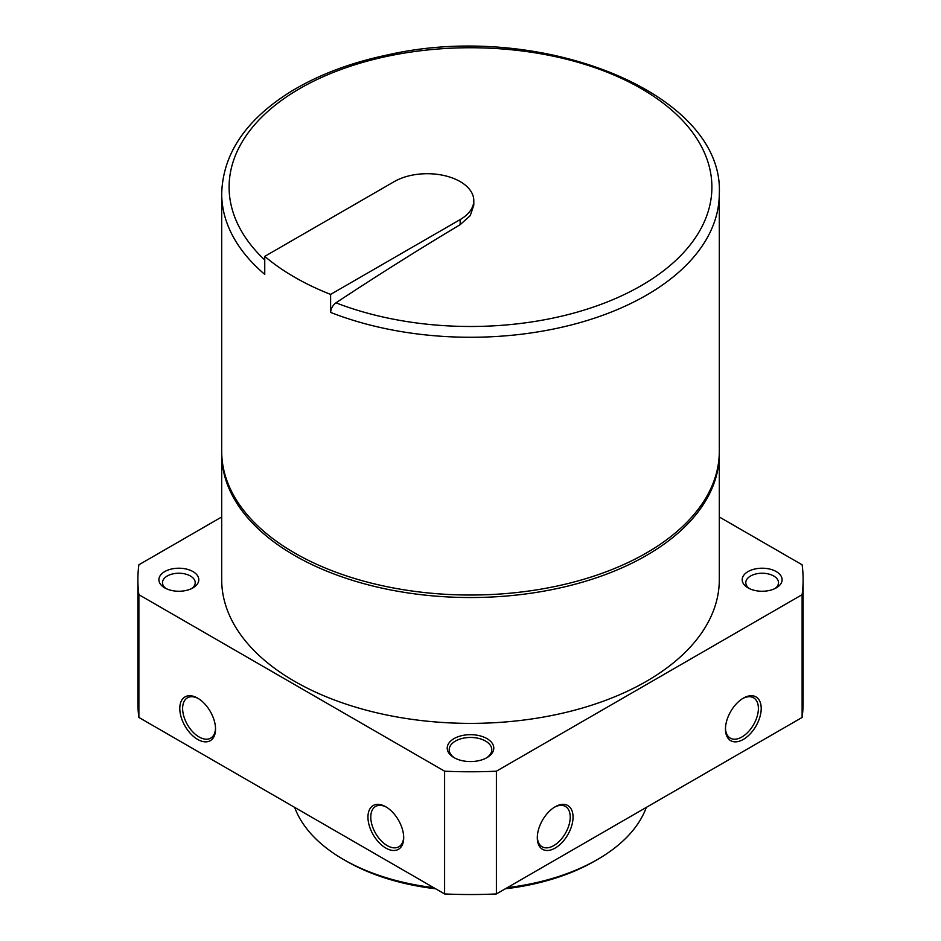 <?xml version="1.0" encoding="UTF-8"?>
<svg xmlns="http://www.w3.org/2000/svg" width="941" height="941" viewBox="0 0 941 941"><rect width="100%" height="100%" fill="white"/><g stroke="black" fill="none" stroke-linecap="round" stroke-linejoin="round"><path stroke-width="1.41" d="M719.289 452.633A248.8 143.644 180 0 1 719.3 453.891L719.3 579.738A248.8 143.644 180 0 1 470.5 723.382A248.8 143.644 180 0 1 221.7 579.738L221.7 453.891A248.8 143.644 180 0 1 221.711 452.633M719.3 453.891A248.8 143.644 180 0 1 470.5 597.535A248.8 143.644 180 0 1 221.7 453.891M403.689 836.902A23.278 13.445 60 0 1 398.878 846.771A23.278 13.445 60 0 1 375.6 833.326A23.278 13.445 60 0 1 375.6 806.437A23.278 13.445 60 0 1 386.551 807.213M198.386 698.575A23.278 13.445 -120 0 0 187.435 697.81A23.278 13.445 -120 0 0 183.871 716.466A23.278 13.445 -120 0 0 199.08 736.979A23.278 13.445 -120 0 0 210.713 738.132A23.278 13.445 -120 0 0 215.524 728.263M197.669 739.426A25.278 14.597 -120 0 0 215.536 729.11A25.278 14.597 -120 0 0 197.669 698.151A25.278 14.597 -120 0 0 179.79 708.467A25.278 14.597 -120 0 0 197.669 739.426M385.822 806.778L385.822 806.778A25.278 14.597 60 0 1 403.701 837.737A25.278 14.597 60 0 1 385.822 848.064A25.278 14.597 60 0 1 367.955 817.106A25.278 14.597 60 0 1 385.822 806.778M719.3 516.974L802.12 564.788A332.62 192.035 180 0 1 803.12 579.738A332.62 192.035 180 0 1 802.12 594.677L496.389 771.197A332.62 192.035 180 0 1 444.611 771.197L444.611 893.95L138.88 717.442A332.62 192.035 180 0 1 137.88 702.492L137.88 579.738A332.62 192.035 180 0 1 138.88 564.788L221.7 516.974M444.611 771.197L138.88 594.677L138.88 717.442M138.88 594.677A332.62 192.035 180 0 1 137.88 579.738M803.12 579.738L803.12 702.492A332.62 192.035 180 0 1 802.12 717.442L496.389 893.95A332.62 192.035 180 0 1 444.611 893.95M802.12 594.677L802.12 717.442M761.21 708.467A25.278 14.597 -60 0 1 743.331 739.426A25.278 14.597 -60 0 1 725.464 729.11A25.278 14.597 -60 0 1 743.331 698.151A25.278 14.597 -60 0 1 761.21 708.467M537.299 837.737A25.278 14.597 120 0 0 555.178 848.064A25.278 14.597 120 0 0 573.045 817.106A25.278 14.597 120 0 0 555.178 806.778A25.278 14.597 120 0 0 537.299 837.737M496.389 771.197L496.389 893.95M776.266 571.587A19.961 11.527 180 0 1 776.266 587.878A19.961 11.527 180 0 1 748.036 587.878A19.961 11.527 180 0 1 748.036 571.587A19.961 11.527 180 0 1 776.266 571.587M486.968 738.614A23.278 13.445 180 0 1 486.968 757.623A23.278 13.445 180 0 1 454.033 757.623A23.278 13.445 180 0 1 454.033 738.614A23.278 13.445 180 0 1 486.968 738.614M192.964 571.587A19.961 11.527 180 0 1 192.964 587.878A19.961 11.527 180 0 1 164.734 587.878A19.961 11.527 180 0 1 164.734 571.587A19.961 11.527 180 0 1 192.964 571.587M537.311 836.902A23.278 13.445 120 0 0 542.122 846.771A23.278 13.445 120 0 0 565.4 833.326A23.278 13.445 120 0 0 565.4 806.437A23.278 13.445 120 0 0 554.449 807.213M742.614 698.575A23.278 13.445 -60 0 1 753.565 697.81A23.278 13.445 -60 0 1 758.387 708.467A23.278 13.445 -60 0 1 748.224 731.898A23.278 13.445 -60 0 1 730.287 738.132A23.278 13.445 -60 0 1 725.476 728.263M166.134 588.619A16.362 9.445 180 0 1 162.487 582.679A16.362 9.445 180 0 1 172.591 573.951A16.362 9.445 180 0 1 190.411 575.998A16.362 9.445 180 0 1 195.21 582.679A16.362 9.445 180 0 1 191.564 588.619M454.774 758.034A21.29 12.292 180 0 1 449.21 749.742A21.29 12.292 180 0 1 462.349 738.391A21.29 12.292 180 0 1 485.556 741.061A21.29 12.292 180 0 1 491.79 749.742A21.29 12.292 180 0 1 486.226 758.034M749.436 588.619A16.362 9.445 180 0 1 745.79 582.679A16.362 9.445 180 0 1 755.894 573.951A16.362 9.445 180 0 1 773.714 575.998A16.362 9.445 180 0 1 778.513 582.679A16.362 9.445 180 0 1 774.866 588.619M294.568 552.955A248.8 143.644 0 0 0 565.717 584.09A248.8 143.644 0 0 0 719.3 451.374L719.3 193.623A248.8 143.644 180 0 1 586.902 320.575A248.8 143.644 180 0 1 330.609 312.412L330.609 294.404A248.8 143.644 180 0 1 264.75 256.375L264.75 274.384A248.8 143.644 180 0 1 221.7 193.623L221.7 451.374A248.8 143.644 0 0 0 264.75 532.147A248.8 143.644 0 0 0 294.568 552.955M264.75 256.375L394.291 181.589A46.568 26.889 180 0 1 445.046 175.755A46.568 26.889 180 0 1 473.793 200.598L473.793 205.173L470.241 215.654L460.149 224.676L460.149 219.606L330.609 294.404M264.75 260.01A241.402 139.374 180 0 1 328.527 74.398A241.402 139.374 180 0 1 654.03 96.582A241.402 139.374 180 0 1 641.197 285.664A241.402 139.374 180 0 1 335.937 302.826A3325.929 1920.24 -60 0 1 460.149 224.676M473.793 200.598A46.568 26.889 180 0 1 460.149 219.606M335.937 302.826C332.749 305.307 330.973 308.495 330.609 312.412M294.698 807.402A179.613 103.698 0 0 0 343.489 859.474L346.312 861.097A175.626 101.393 0 0 0 435.659 888.786M505.341 888.786A175.626 101.393 0 0 0 594.688 861.097L597.511 859.474A179.613 103.698 0 0 0 646.302 807.402M343.489 859.474A179.613 103.698 0 0 0 433.683 887.645M507.317 887.645A179.613 103.698 0 0 0 597.511 859.474M221.7 193.623C222.864 154.371 245.142 120.848 288.522 93.041C316.294 75.656 349.217 62.965 387.316 54.978C539.711 19.843 724.347 92.865 719.3 193.623"/></g></svg>
